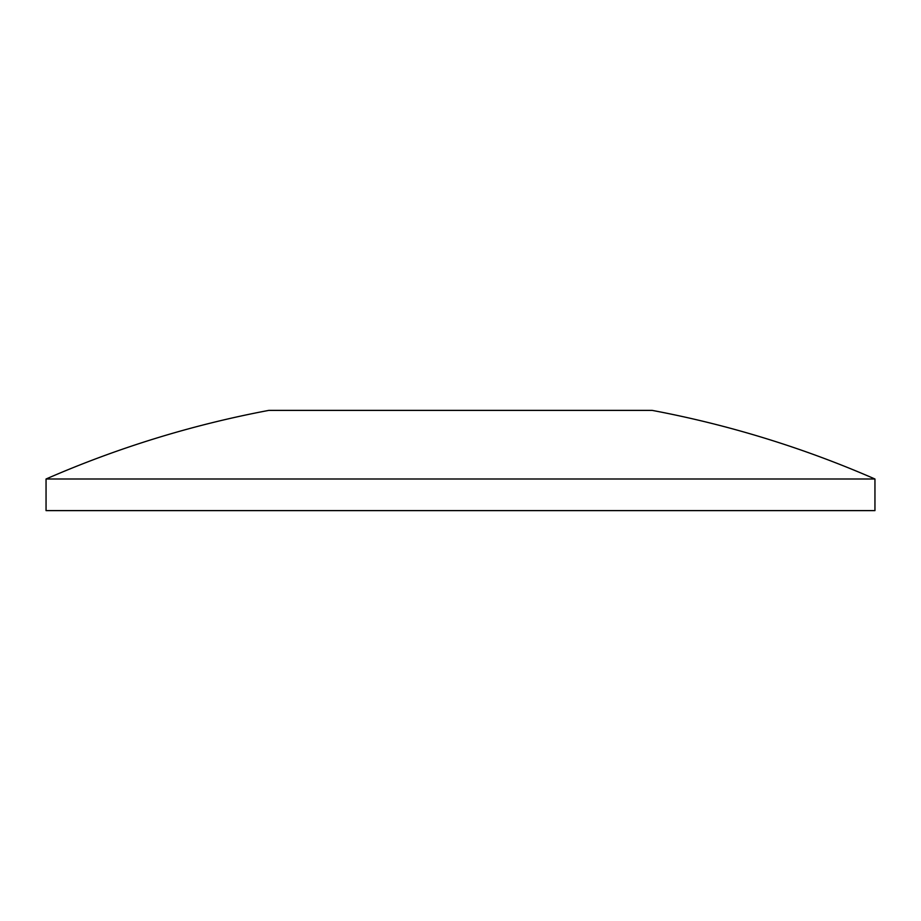 <?xml version="1.0" encoding="UTF-8"?>
<svg xmlns="http://www.w3.org/2000/svg" width="921" height="921" viewBox="0 0 921 921"><rect width="100%" height="100%" fill="white"/><g stroke="black" fill="none" stroke-linecap="round" stroke-linejoin="round"><path stroke-width="1.38" d="M874.95 479.001A1036.125 1036.125 0 0 0 652.183 410.386L268.817 410.386A1036.125 1036.125 0 0 0 46.05 479.001L46.05 510.614L874.95 510.614L874.95 479.001L46.05 479.001"/></g></svg>
